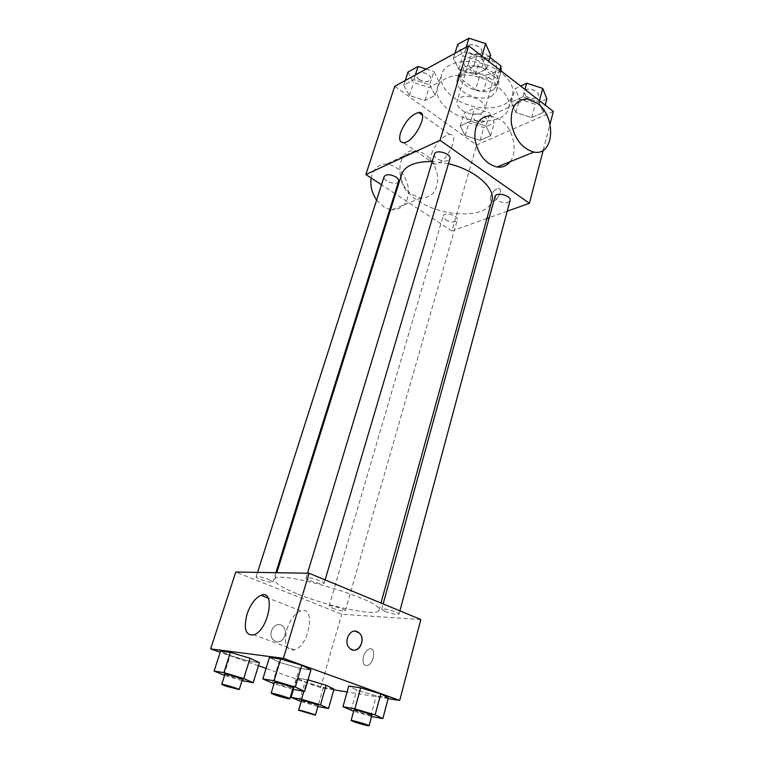 <?xml version="1.0" encoding="UTF-8"?>
<svg xmlns="http://www.w3.org/2000/svg" width="764" height="764" viewBox="0 0 764 764"><rect width="100%" height="100%" fill="white"/><g stroke="black" fill="none" stroke-linecap="round" stroke-linejoin="round"><path stroke-width="0.57" stroke-dasharray="3.82 2.86" d="M461.58 109.892C469.201 115.822 483.431 115.555 484.815 109.347C488.511 99.33 459.384 90.763 457.063 101.182C456.366 104.143 457.865 107.046 461.58 109.892M473.288 70.527C480.737 76.562 494.814 76.066 496.275 69.6C500.086 59.153 471.426 50.72 468.962 61.559C468.227 64.644 469.669 67.633 473.288 70.527M497.431 84.05L501.165 71.014L497.383 84.221L497.135 79.064L481.979 67.433L473.785 66.181L460.081 73.354L464.034 60.299L477.72 52.974L485.875 54.196L489.972 57.376M501.136 71.109L487.308 78.071L479.391 76.849L464.493 65.513L464.034 60.299M497.383 84.221L483.536 91.04L487.308 78.071M479.391 76.849L475.58 89.789L460.568 78.511L464.493 65.513M475.58 89.789L483.536 91.04M460.081 73.354L460.568 78.511M493.305 89.846C480.948 96.694 455 83.839 459.193 72.761C462.621 57.501 503.81 69.62 498.414 84.307L493.305 89.846M491.414 96.417L496.524 90.916C501.891 76.333 460.596 64.176 457.206 79.351C456.165 83.706 458.276 87.927 463.547 92.024C473.145 98.231 482.428 99.692 491.414 96.417M473.785 66.181L477.72 52.974M497.135 79.064L499.761 69.925M481.979 67.433L485.875 54.196M453.214 97.209C472.582 112.346 508.69 111.468 512.434 94.994C515.719 84.069 502.292 69.304 483.154 63.756C464.063 58.054 444.782 63.192 441.63 74.156C439.72 82.13 443.578 89.808 453.214 97.209M449.27 110.236C468.79 125.286 505.033 124.608 508.7 108.354C511.947 97.582 498.395 82.932 479.152 77.345C459.957 71.615 440.627 76.591 437.524 87.402C435.652 95.271 439.567 102.882 449.27 110.236M539.088 101.975L543.299 112.442L531.649 117.589L515.862 112.528L511.355 102.175L522.929 96.77L539.088 101.975L543.299 112.442L531.649 117.589L515.862 112.528L511.355 102.175L522.929 96.77L539.088 101.975L539.441 100.657M481.521 57.443L486.62 68.855L475.218 74.71L458.839 69.428L453.453 58.159L464.732 52.028L481.521 57.443L486.62 68.855L475.218 74.71L458.839 69.428L453.453 58.159L464.732 52.028L481.521 57.443L481.922 56.106M553.346 111.429L476.612 145.074L394.721 86.294M486.028 126.07L490.631 135.715L480.145 140.347L465.142 135.553L460.291 126.003L470.681 121.151L486.028 126.07L490.631 135.715L480.145 140.347L465.142 135.553L460.291 126.003L470.681 121.151L486.028 126.07L489.743 113.053L494.289 122.794L483.813 127.55L468.895 122.765L464.101 113.12L474.482 108.154L489.743 113.053M429.76 84.794L435.193 95.261L424.985 100.504L409.447 95.519L403.755 85.176L413.849 79.685L429.76 84.794L435.193 95.261L424.985 100.504L409.447 95.519L403.755 85.176L413.849 79.685L429.76 84.794L433.904 71.549L439.262 82.12L429.062 87.488L413.601 82.522L407.995 72.074M486.935 218.447L451.925 230.957L476.612 145.074M543.233 150.231L550.023 124.179M507.21 211.208L489.256 217.625M490.555 196.72C489.896 199.528 490.488 201.047 492.331 201.257C497.431 201.686 503.82 188.402 498.443 188.574C495.005 189.224 492.379 191.945 490.555 196.72C489.886 199.528 490.478 201.037 492.331 201.257C497.421 201.686 503.81 188.393 498.434 188.565C495.005 189.224 492.369 191.945 490.555 196.72M401.625 174.354C399.639 183.093 404.949 191.774 417.526 200.388C442.633 217.883 487.814 218.838 491.777 200.884M448.43 163.763L432.243 161.519M451.925 230.957L395.485 193.951M394.797 193.502L381.513 184.792M434.468 154.175C434.105 155.703 434.983 157.241 437.113 158.778C443.168 161.939 447.427 161.958 449.891 158.836M495.043 196.568L497.354 200.502C503.38 203.558 507.621 203.568 510.085 200.521M445.574 219.755C451.19 222.563 455.096 222.649 457.302 220.032C458.906 215.773 444.094 211.504 443.177 215.964L445.574 219.755M398.607 181.345C397.481 186.101 382.306 181.183 384.12 176.637M527.055 98.957L490.679 115.784L500.764 119.852C513.332 128.667 518.422 151.673 510.018 161.767M412.617 194.82L420.888 198C432.548 197.704 438.125 190.332 437.619 175.873C434.64 161.242 427.2 152.838 415.301 150.651C396.43 148.502 394.081 183.771 412.617 194.82M376.633 200.063L383.643 206.815L389.783 209.479M390.566 209.642L391.789 209.823C403.296 209.451 408.845 202.259 408.425 188.24C405.541 174.068 398.235 165.979 386.498 163.973C378.381 164.155 373.271 168.844 371.18 178.022M431.431 154.099C435.919 142.897 441.964 136.345 449.576 134.445C461.236 133.471 445.861 164.623 434.84 164.212C430.839 163.935 429.702 160.564 431.431 154.099M297.817 594.086C328.892 606.817 378.18 616.968 378.982 610.321C385.419 600.876 274.352 568.187 274.648 579.618C274.505 582.922 282.222 587.745 297.817 594.086M269.033 579.523L272.958 581.948C272.815 583.734 255.214 578.386 256.121 576.839C257.888 576.171 262.195 577.059 269.033 579.523M385.018 611.372C392.247 613.96 396.917 614.886 399.018 614.151C399.935 612.508 381.723 607.323 381.685 609.214L385.018 611.372M332.474 608.23C339.159 610.608 343.428 611.486 345.271 610.875C346.13 609.443 329.103 604.467 329.064 606.129L332.474 608.23M309.983 580.592C317.346 583.266 322.036 584.193 324.06 583.381C325.092 581.614 306.163 575.989 306.058 578.042C306.001 578.625 307.309 579.475 309.983 580.592M420.83 619.518L341.737 614.256L235.79 572.026M388.15 698.573L347.085 691.955M333.811 689.816L320.622 687.686L341.737 614.256M363.435 656.62C362.251 662.799 363.559 665.769 367.369 665.511C374.217 663.868 376.26 646.506 369.394 648.894C366.73 649.906 364.734 652.485 363.435 656.62C362.251 662.799 363.559 665.759 367.36 665.511C374.207 663.868 376.26 646.506 369.394 648.894C366.72 649.906 364.734 652.475 363.425 656.61M310.929 669.904L299.392 668.28L278.946 662.178L269.415 657.508L278.946 662.178L299.392 668.28L310.929 669.904M307.281 679.654L296.824 678.04L307.281 679.654L303.881 691.267M334.002 689.128L323.334 687.419L304.998 681.956L296.824 678.04L304.998 681.956L323.334 687.419L334.002 689.128M320.622 687.686L266.063 668.424M258.452 665.74L220.194 652.236M388.351 697.847L376.203 695.899L356.683 690.073L348.737 686.024L356.683 690.073L376.203 695.899L388.351 697.847M259.407 662.665L249.341 661.252L230.193 655.541L220.567 651.081L230.193 655.541L249.341 661.252L259.407 662.665M275.68 641.435C282.766 644.491 288.907 631.78 282.986 626.461C276.472 619.327 266.311 633.098 273.254 639.821L275.68 641.435C282.766 644.491 288.907 631.78 282.995 626.461C276.482 619.327 266.311 633.098 273.254 639.821L275.68 641.435M353.598 650.116L349.396 647.977C343.924 642.639 348.441 630.119 355.384 631.169M286.901 629.288C290.205 619.537 294.847 613.396 300.815 610.866C315.933 604.773 309.821 645.37 294.589 649.868C286.156 650.718 283.597 643.861 286.901 629.288M242.007 680.648L224.578 675.462M224.96 674.268L229.276 676.15L242.369 679.473M243.153 680.991L249.341 661.252M223.881 675.252L230.193 655.541M292.66 689.309L274.028 683.761M274.429 682.414L278.717 684.343C286.404 686.846 291.199 688.039 293.07 687.925M293.118 689.453L299.392 668.28M272.538 683.322L278.946 662.178M323.334 687.419L317.862 706.528L301.159 701.562M301.465 700.492L305.151 702.097L318.177 705.401M299.412 701.046L304.998 681.956M293.433 689.5L296.824 678.04M371.543 716.498L353.656 711.274M353.98 710.071L357.6 711.695C365.125 714.13 369.891 715.314 371.877 715.257M370.712 716.346L376.203 695.899M351.058 710.501L356.683 690.073M426.169 69.066L433.904 71.549M419.14 79.532C424.507 82.502 428.327 82.445 430.59 79.36C432.596 74.242 418.023 69.428 416.705 74.776C416.294 76.381 417.115 77.966 419.14 79.532M435.193 95.261L439.262 82.12M424.985 100.504L429.062 87.488M409.447 95.519L413.601 82.522M403.755 85.176L405.264 80.516M413.849 79.685L415.358 74.987M419.159 79.475C424.526 82.445 428.346 82.388 430.609 79.303C432.615 74.194 418.042 69.371 416.714 74.719C416.313 76.324 417.125 77.909 419.159 79.475M490.631 55.113L479.248 61.101L462.955 55.848L457.655 44.465M469.134 52.506C474.883 55.753 479.018 55.581 481.549 52C483.669 46.232 468.179 41.533 466.775 47.511C466.355 49.23 467.148 50.892 469.134 52.506M486.62 68.855L488.788 61.426M475.218 74.71L479.248 61.101M458.839 69.428L462.955 55.848M453.453 58.159L454.943 53.289M464.732 52.028L466.221 47.11M469.153 52.449C474.902 55.696 479.038 55.524 481.568 51.942C483.688 46.174 468.198 41.476 466.794 47.464C466.374 49.173 467.157 50.844 469.153 52.449M474.587 120.12C479.935 122.994 483.736 122.918 486.009 119.881C487.766 115.039 473.518 110.952 472.419 115.985L474.587 120.12M490.631 135.715L494.289 122.794M480.145 140.347L483.813 127.55M465.142 135.553L468.895 122.765M460.291 126.003L464.101 113.12M470.681 121.151L474.482 108.154M474.597 120.063C479.945 122.947 483.755 122.861 486.019 119.833C487.785 114.992 473.537 110.904 472.438 115.937L474.597 120.063M546.871 98.948L535.239 104.229L519.539 99.177L515.108 88.719L520.618 86.084M525.861 96.226C531.591 99.358 535.717 99.177 538.238 95.662C540.081 90.248 524.925 86.342 523.789 91.938L525.861 96.226M543.299 112.442L545.238 105.145M531.649 117.589L535.239 104.229M515.862 112.528L519.539 99.177M511.355 102.175L515.108 88.719M522.929 96.77L524.944 89.426M525.88 96.178C531.601 99.31 535.726 99.119 538.248 95.615C540.1 90.19 524.935 86.294 523.798 91.89L525.88 96.178M468.962 61.559L457.063 101.182M496.275 69.6L484.815 109.347M496.524 90.916L498.414 84.307M457.206 79.351L459.193 72.761M508.7 108.354L512.434 94.994M437.524 87.402L441.63 74.156M415.301 150.651L386.498 163.973M420.888 198L391.789 209.823M449.576 134.445L422.291 115.001M434.84 164.212L403.612 142.715M378.982 610.321L380.988 603.016M274.648 579.618L276.807 572.714M257.544 572.389L256.121 576.839M275.861 572.694L272.958 581.948M399.018 614.151L399.906 610.856M381.685 609.214L383.146 603.913M345.271 610.875L457.302 220.032M329.064 606.129L443.177 215.964M324.06 583.381L325.101 579.876M306.058 578.042L307.51 573.229M300.815 610.866L268.164 598.088M294.589 649.868L253.887 634.865"/><path stroke-width="1.15" d="M489.972 57.376L500.917 65.895L501.194 70.928M499.761 69.925L500.917 65.895M381.513 184.792L365.851 174.536L394.721 86.294L468.618 45.802L553.346 111.429L550.023 124.179M365.851 174.536L440.035 140.309L529.395 203.291L543.233 150.231M529.395 203.291L507.21 211.208M489.256 217.625L486.935 218.447M380.988 603.016L491.777 200.884C496.084 188.402 474.969 169.675 448.43 163.763M432.243 161.519C415.158 161.395 404.958 165.664 401.625 174.354L276.807 572.714M395.485 193.951L394.797 193.502M325.101 579.876L449.891 158.836C451.839 153.717 435.652 148.827 434.468 154.175L307.51 573.229M399.906 610.856L510.085 200.521C511.784 195.727 495.998 191.583 495.043 196.568L383.146 603.913M257.544 572.389L384.12 176.637C386.317 173.963 390.251 174.087 395.914 177C398.044 178.489 398.942 179.932 398.607 181.345L275.861 572.694M440.035 140.309L468.618 45.802M400.565 132.697C405.226 121.352 411.271 114.61 418.72 112.461C430.084 111.105 414.308 142.763 403.612 142.715C399.725 142.562 398.712 139.22 400.565 132.697M510.018 161.767C506.694 165.931 502.387 167.688 497.087 167.02C485.398 163.84 478.006 154.586 474.921 139.258C474.263 124.226 479.515 116.405 490.679 115.784M389.783 209.479L390.566 209.642M371.18 178.022C370.034 185.767 371.848 193.111 376.633 200.063M537.264 103.293C556.765 117.026 554.32 156.467 533.874 152.065C522.051 148.636 514.525 138.962 511.297 123.052C510.543 107.485 515.795 99.454 527.055 98.957L537.264 103.293M220.194 652.236L210.654 648.865L235.79 572.026L309.105 573.258L420.83 619.518L399.725 700.435L388.15 698.573M347.085 691.955L333.811 689.816M274.028 683.761L262.835 678.948L269.415 657.508L280.684 658.988L301.761 665.282L310.929 669.904L301.761 665.282L295.315 687.094L304.645 691.401L292.66 689.309M326.132 685.27L308.016 679.864L326.132 685.27L334.002 689.128L326.132 685.27L320.517 704.905L328.52 708.514L317.853 706.528M210.654 648.865L283.377 658.339L399.725 700.435M266.063 668.424L258.452 665.74M353.656 711.274L342.969 706.729L348.737 686.024L360.665 687.858L380.768 693.855L388.351 697.847L380.768 693.855L375.143 714.903L382.85 718.599L371.543 716.498M224.578 675.462L214.101 671.05L220.567 651.081L230.394 652.37L250.095 658.253L259.407 662.665L250.095 658.253L243.735 678.547L253.209 682.691L242.007 680.648M283.377 658.339L309.105 573.258M247.02 614.199C250.516 604.276 255.195 597.983 261.059 595.309C275.928 588.834 268.823 630.014 253.887 634.865C245.674 635.887 243.382 628.992 247.02 614.199M355.384 631.169L359.481 633.194C367.092 640.413 356.492 656.161 349.406 647.977C343.227 641.941 349.769 628.151 357.084 631.57L359.481 633.194C365.077 638.398 360.694 651.157 353.598 650.116M214.101 671.05L223.9 672.645L243.735 678.547M239.208 689.577L242.369 679.473C243.076 678.814 224.769 673.351 224.96 674.268L221.732 684.363L226.087 686.177L239.208 689.577C239.877 689.013 221.503 683.541 221.732 684.363M253.209 682.691L259.407 662.665M220.567 651.081L230.394 652.37L250.095 658.253M223.9 672.645L230.394 652.37M262.835 678.948L274.085 680.772L295.315 687.094M289.852 698.783L293.07 687.925C293.825 687.161 274.228 681.364 274.429 682.414L271.144 693.263L275.47 695.116C283.196 697.599 287.99 698.821 289.852 698.783C290.578 698.124 270.905 692.318 271.144 693.263M304.645 691.401L310.929 669.904M269.415 657.508L280.684 658.988L301.761 665.282M274.085 680.772L280.684 658.988M301.159 701.562L291.103 697.379L301.551 699.261L320.517 704.905M315.37 715.18L318.177 705.401C318.817 704.79 301.255 699.633 301.465 700.492L298.609 710.253L315.37 715.18C315.99 714.655 298.371 709.489 298.609 710.253M328.52 708.514L334.002 689.128M291.103 697.379L293.433 689.5M301.551 699.261L303.881 691.267M342.969 706.729L354.897 708.877L375.143 714.903M369.06 725.743L371.877 715.257C372.555 714.55 353.751 709.097 353.98 710.071L351.115 720.528L354.754 722.095C362.317 724.511 367.083 725.733 369.06 725.743C369.719 725.131 350.848 719.659 351.115 720.528M382.85 718.599L388.351 697.847M348.737 686.024L360.665 687.858L380.768 693.855M354.897 708.877L360.665 687.858M405.264 80.516L407.995 72.074L418.089 66.458L426.169 69.066M415.358 74.987L418.089 66.458M454.943 53.289L457.655 44.465L468.924 38.2L485.618 43.596L490.631 55.113L488.788 61.426M481.922 56.106L485.618 43.596M466.221 47.11L468.924 38.2M520.618 86.084L526.654 83.19L542.726 88.376L546.871 98.948L545.238 105.145M539.441 100.657L542.726 88.376M524.944 89.426L526.654 83.19M497.087 167.02L533.874 152.065M422.291 115.001L418.72 112.461M268.164 598.088L261.059 595.309"/></g></svg>
